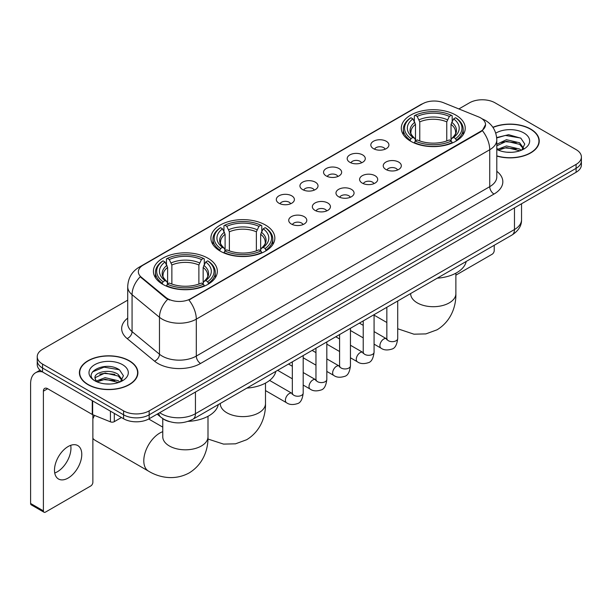 <?xml version="1.0" encoding="UTF-8"?>
<svg xmlns="http://www.w3.org/2000/svg" width="612" height="612" viewBox="0 0 612 612"><rect width="100%" height="100%" fill="white"/><g stroke="black" fill="none" stroke-linecap="round" stroke-linejoin="round"><path stroke-width="0.92" d="M265.478 225.04A31.969 18.459 0 0 0 230.64 221.039A31.969 18.459 0 0 0 210.903 238.091A31.969 18.459 0 0 0 220.266 251.142A31.969 18.459 0 0 0 255.105 255.143A31.969 18.459 0 0 0 274.842 238.091A31.969 18.459 0 0 0 265.478 225.04M207.981 258.233A31.969 18.459 0 0 0 173.142 254.232A31.969 18.459 0 0 0 153.413 271.284A31.969 18.459 0 0 0 162.777 284.328A31.969 18.459 0 0 0 197.615 288.328A31.969 18.459 0 0 0 217.344 271.284A31.969 18.459 0 0 0 207.981 258.233M455.871 115.117A31.969 18.459 0 0 0 421.033 111.116A31.969 18.459 0 0 0 401.296 128.168A31.969 18.459 0 0 0 410.66 141.219A31.969 18.459 0 0 0 445.498 145.22A31.969 18.459 0 0 0 465.235 128.168A31.969 18.459 0 0 0 455.871 115.117M373.465 148.655A9.05 5.225 180 0 1 371.675 147.178A9.05 5.225 180 0 1 374.666 140.684A9.05 5.225 180 0 1 386.264 141.265A9.05 5.225 180 0 1 388.062 147.178A9.05 5.225 180 0 1 373.465 148.655M385.162 149.198A5.431 3.136 0 0 0 383.701 147.668A5.431 3.136 0 0 0 378.354 146.872A5.431 3.136 0 0 0 374.567 149.198M349.842 162.295A9.05 5.225 180 0 1 348.044 160.818A9.05 5.225 180 0 1 351.043 154.323A9.05 5.225 180 0 1 362.633 154.905A9.05 5.225 180 0 1 364.431 160.818A9.05 5.225 180 0 1 349.842 162.295M361.531 162.838A5.431 3.136 0 0 0 360.078 161.308A5.431 3.136 0 0 0 354.731 160.512A5.431 3.136 0 0 0 350.944 162.838M326.211 175.935A9.05 5.225 180 0 1 324.414 174.458A9.05 5.225 180 0 1 327.412 167.963A9.05 5.225 180 0 1 339.002 168.552A9.05 5.225 180 0 1 340.8 174.458A9.05 5.225 180 0 1 326.211 175.935M337.901 176.478A5.431 3.136 0 0 0 336.447 174.948A5.431 3.136 0 0 0 331.1 174.16A5.431 3.136 0 0 0 327.313 176.478M302.58 189.575A9.05 5.225 180 0 1 300.79 188.098A9.05 5.225 180 0 1 303.782 181.611A9.05 5.225 180 0 1 315.379 182.192A9.05 5.225 180 0 1 317.177 188.098A9.05 5.225 180 0 1 302.58 189.575M314.277 190.118A5.431 3.136 0 0 0 312.816 188.595A5.431 3.136 0 0 0 307.469 187.8A5.431 3.136 0 0 0 303.682 190.118M278.957 203.222A9.05 5.225 180 0 1 277.16 201.746A9.05 5.225 180 0 1 280.158 195.251A9.05 5.225 180 0 1 291.748 195.832A9.05 5.225 180 0 1 293.546 201.746A9.05 5.225 180 0 1 278.957 203.222M290.646 203.758A5.431 3.136 0 0 0 289.193 202.235A5.431 3.136 0 0 0 283.846 201.44A5.431 3.136 0 0 0 280.059 203.758M385.881 169.463A9.05 5.225 180 0 1 384.084 167.986A9.05 5.225 180 0 1 387.082 161.492A9.05 5.225 180 0 1 398.672 162.073A9.05 5.225 180 0 1 400.47 167.986A9.05 5.225 180 0 1 385.881 169.463M397.571 169.998A5.431 3.136 0 0 0 396.117 168.476A5.431 3.136 0 0 0 390.77 167.68A5.431 3.136 0 0 0 386.983 169.998M362.25 183.103A9.05 5.225 180 0 1 360.453 181.626A9.05 5.225 180 0 1 363.452 175.131A9.05 5.225 180 0 1 375.049 175.713A9.05 5.225 180 0 1 376.839 181.626A9.05 5.225 180 0 1 362.25 183.103M373.947 183.646A5.431 3.136 0 0 0 372.486 182.116A5.431 3.136 0 0 0 367.139 181.32A5.431 3.136 0 0 0 363.352 183.646M338.62 196.743A9.05 5.225 180 0 1 336.829 195.266A9.05 5.225 180 0 1 339.821 188.771A9.05 5.225 180 0 1 351.418 189.353A9.05 5.225 180 0 1 353.216 195.266A9.05 5.225 180 0 1 338.62 196.743M350.316 197.286A5.431 3.136 0 0 0 348.855 195.756A5.431 3.136 0 0 0 343.508 194.968A5.431 3.136 0 0 0 339.721 197.286M314.996 210.383A9.05 5.225 180 0 1 313.199 208.906A9.05 5.225 180 0 1 316.197 202.419A9.05 5.225 180 0 1 327.787 203A9.05 5.225 180 0 1 329.585 208.906A9.05 5.225 180 0 1 314.996 210.383M326.686 210.926A5.431 3.136 0 0 0 325.232 209.403A5.431 3.136 0 0 0 319.885 208.608A5.431 3.136 0 0 0 316.098 210.926M291.366 224.03A9.05 5.225 180 0 1 289.568 222.546A9.05 5.225 180 0 1 292.567 216.059A9.05 5.225 180 0 1 304.164 216.64A9.05 5.225 180 0 1 305.954 222.546A9.05 5.225 180 0 1 291.366 224.03M303.055 224.566A5.431 3.136 0 0 0 301.601 223.043A5.431 3.136 0 0 0 296.254 222.248A5.431 3.136 0 0 0 292.467 224.566M478.599 116.915A16.287 9.402 180 0 1 480.78 117.971A16.287 9.402 180 0 1 485.546 124.619A16.287 9.402 180 0 1 480.78 131.266L190.753 298.71A16.287 9.402 180 0 1 165.898 297.455L141.303 277.182A16.287 9.402 180 0 1 138.358 271.789A16.287 9.402 180 0 1 143.131 265.141L422.624 103.772A16.287 9.402 180 0 1 443.478 102.717L478.599 116.915M169.539 421.645A18.092 10.45 180 0 1 162.234 418.226M496.799 156.068A29.254 16.891 0 0 0 539.249 140.997A29.254 16.891 0 0 0 530.681 129.055A29.254 16.891 0 0 0 492.882 127.296M129.339 360.766A29.254 16.891 0 0 0 97.453 357.102A29.254 16.891 0 0 0 79.399 372.708A29.254 16.891 0 0 0 87.967 384.65A29.254 16.891 0 0 0 119.845 388.314A29.254 16.891 0 0 0 137.907 372.708A29.254 16.891 0 0 0 129.339 360.766M79.698 374.23A29.254 16.891 0 0 0 79.598 374.674M485.546 124.619L482.355 130.608L480.78 131.756L188.917 300.018A21.114 12.186 60 0 1 196.299 319.15A24.128 13.931 180 0 1 162.18 319.15A24.128 13.931 180 0 1 159.472 317.291L132.07 294.693A24.128 13.931 180 0 1 127.709 286.707L127.709 323.641A24.128 13.931 0 0 0 132.07 331.635L159.472 354.226A24.128 13.931 0 0 0 162.18 356.085A24.128 13.931 0 0 0 196.299 356.085L489.73 186.675A24.128 13.931 0 0 0 496.799 176.822L496.799 139.888A24.128 13.931 180 0 1 489.73 149.733A21.114 12.186 -120 0 0 482.355 130.608M127.709 300.148L42.542 349.314A18.092 10.45 0 0 0 37.24 356.704L37.24 364.584A18.092 10.45 0 0 0 42.542 371.966L123.578 418.753L123.578 414.814A18.092 10.45 0 0 0 149.167 414.814L576.099 168.331A18.092 10.45 0 0 0 581.4 160.941A18.092 10.45 0 0 1 576.099 168.331L149.167 414.814A18.092 10.45 0 0 1 123.578 414.814L42.542 368.026L123.578 414.814L123.578 410.874A18.092 10.45 0 0 0 149.167 410.874L576.099 164.391A18.092 10.45 0 0 0 581.4 157.001A18.092 10.45 0 0 0 576.099 149.611L495.062 102.831A18.092 10.45 0 0 0 469.473 102.831L458.878 108.944M37.24 360.644A18.092 10.45 0 0 0 42.542 368.026A18.092 10.45 0 0 1 37.24 360.644M169.555 300.018L165.898 298.166L140.209 276.785A21.114 14.122 129.5 0 0 132.07 294.693L132.07 331.635A6.028 4.032 -50.5 0 1 127.128 338.558A30.156 17.411 180 0 1 127.709 318.118M37.24 356.704A18.092 10.45 0 0 0 42.542 364.086L123.578 410.874M137.708 374.674A29.254 16.891 0 0 0 137.601 374.23M539.05 142.963A29.254 16.891 0 0 0 538.942 142.52M123.578 418.753A18.092 10.45 0 0 0 149.167 418.753L576.099 172.27A18.092 10.45 0 0 0 581.4 164.88L581.4 157.001M496.799 155.876A28.955 16.715 0 0 0 538.942 140.997A28.955 16.715 0 0 0 530.466 129.178A28.955 16.715 0 0 0 492.997 127.464M506.721 152.189L511.272 152.327M497.686 149.305L506.461 145.954L519.634 149.037L521.225 150.315M498.497 150.147L506.461 147.523L519.917 150.797M496.799 147.905A13.632 7.872 0 0 0 498.612 150.254M496.799 144.271L506.461 139.704L519.634 142.78L523.543 148.188M496.799 145.84L506.461 141.265L519.634 144.348L523.237 148.594M496.799 149.412A19.66 11.353 0 0 0 523.895 149.022A19.66 11.353 0 0 0 523.895 132.965A19.66 11.353 0 0 0 495.751 133.164M521.692 150.124L524.775 144.072L520.873 138.205L508.618 134.686L496.676 137.57M497.824 149.909L496.799 148.823M496.714 137.945L505.39 135.436L520.605 138.021M501.06 142.474L505.39 141.686L516.253 142.619M501.06 148.731L505.39 147.943L516.253 148.877M455.879 275.163L492.079 254.271A3.014 1.744 120 0 0 494.213 250.576L494.213 245.297M88.182 384.527A28.955 16.715 0 0 0 119.73 388.153A28.955 16.715 0 0 0 137.601 372.708A28.955 16.715 0 0 0 129.124 360.889A28.955 16.715 0 0 0 97.568 357.263A28.955 16.715 0 0 0 79.698 372.708A28.955 16.715 0 0 0 88.182 384.527M105.379 383.9L109.93 384.038M96.344 381.016L105.119 377.665L118.292 380.748L119.883 382.026M97.155 381.857L105.119 379.233L118.575 382.508M96.482 381.628L95.074 378.323A13.632 7.872 0 0 0 97.27 381.965M122.201 379.907L118.292 374.49C110.106 368.386 93.269 372.157 95.074 378.323L95.021 377.719M95.105 378.514L95.48 377.497L105.119 372.976L118.292 376.059L121.895 380.312M120.35 381.834L123.433 375.783L119.531 369.916C105.738 359.994 81.22 373.06 95.38 381.077L96.076 381.505M122.553 364.683A19.66 11.353 0 0 0 94.745 364.683A19.66 11.353 0 0 0 94.745 380.733A19.66 11.353 0 0 0 122.553 380.733A19.66 11.353 0 0 0 122.553 364.683M92.504 371.882L104.048 367.146L119.264 369.732M99.718 374.184L104.048 373.404L114.911 374.33M99.718 380.442L104.048 379.654L114.911 380.588M410.086 140.875L410.943 138.587A28.71 16.578 0 0 1 410.943 117.741L412.916 118.881A25.933 14.971 0 0 0 412.916 137.448L414.867 138.557L415.494 140.89M415.494 139.934L415.494 124.343L412.916 118.881M414.347 121.352L414.347 115.767L415.204 115.278A28.71 16.578 0 0 1 451.319 115.278L449.346 116.418A25.933 14.971 0 0 0 417.177 116.418L419.763 121.88L419.763 140.951M446.768 140.951L446.768 121.88L449.346 116.418M437.251 278.185A33.178 19.156 0 0 0 466.199 261.469M414.347 142.535A29.919 17.274 0 0 0 452.176 142.535L451.319 141.051A28.71 16.578 0 0 1 415.204 141.051L414.347 143.047M452.176 143.047L452.176 142.535M410.943 117.741L410.086 118.231A29.919 17.274 0 0 0 403.346 129.147A29.919 17.274 0 0 0 410.086 140.071M451.319 115.278L452.176 115.767L452.176 121.352M415.204 141.051L417.177 139.911A25.933 14.971 0 0 0 449.346 139.911L451.319 141.051M412.916 137.448L410.943 138.587M417.177 116.418L415.204 115.278M414.867 122.239A23.202 13.395 0 0 0 414.867 138.557L414.974 138.633C411.677 135.443 410.338 133.278 410.943 132.138A22.315 12.883 0 0 1 415.494 124.343M456.445 140.071A29.919 17.274 0 0 0 463.177 129.147A29.919 17.274 0 0 0 456.445 118.231L455.588 117.741A28.71 16.578 0 0 1 455.588 138.587L456.445 140.875M455.588 138.587L453.614 137.448A25.933 14.971 0 0 0 453.614 118.881L455.588 117.741M453.614 118.881L451.029 124.343L451.029 139.934L451.664 138.557L453.614 137.448M451.029 124.343A22.315 12.883 0 0 1 455.58 132.138C456.185 133.286 454.846 135.451 451.549 138.633L451.664 138.557A23.202 13.395 0 0 0 451.664 122.239M451.029 140.89L451.029 139.934M219.693 250.798L220.55 248.51A28.71 16.578 0 0 1 220.55 227.664L222.523 228.804A25.933 14.971 0 0 0 222.523 247.37L224.474 248.48L225.101 250.805M225.101 249.857L225.101 234.266L222.523 228.804M223.954 231.275L223.954 225.69L224.818 225.201A28.71 16.578 0 0 1 260.926 225.201L258.952 226.341A25.933 14.971 0 0 0 226.792 226.341L229.37 231.803L229.37 250.874M256.374 250.874L256.374 231.803L258.952 226.341M246.858 388.1A33.178 19.156 0 0 0 275.805 371.392M223.954 252.458A29.919 17.274 0 0 0 261.783 252.458L260.926 250.974A28.71 16.578 0 0 1 224.818 250.974L223.954 252.97M261.783 252.97L261.783 252.458M220.55 227.664L219.693 228.154A29.919 17.274 0 0 0 212.953 239.07A29.919 17.274 0 0 0 219.693 249.994M260.926 225.201L261.783 225.69L261.783 231.275M224.818 250.974L226.792 249.834A25.933 14.971 0 0 0 258.952 249.834L260.926 250.974M222.523 247.37L220.55 248.51M226.792 226.341L224.818 225.201M224.474 232.162A23.202 13.395 0 0 0 224.474 248.48L224.581 248.556C221.284 245.366 219.945 243.201 220.557 242.061A22.315 12.883 0 0 1 225.101 234.266M266.052 249.994A29.919 17.274 0 0 0 272.791 239.07A29.919 17.274 0 0 0 266.052 228.154L265.195 227.664A28.71 16.578 0 0 1 265.195 248.51L266.052 250.798M265.195 248.51L263.221 247.37A25.933 14.971 0 0 0 263.221 228.804L265.195 227.664M263.221 228.804L260.643 234.266L260.643 249.857L261.27 248.48L263.221 247.37M260.643 234.266A22.315 12.883 0 0 1 265.187 242.061C265.799 243.209 264.453 245.374 261.163 248.556L261.27 248.48A23.202 13.395 0 0 0 261.27 232.162M260.643 250.805L260.643 249.857M92.871 415.487A16.585 9.578 -60 0 1 93.177 414.867M94.508 415.403A22.621 13.059 120 0 0 92.871 418.899M92.871 438.314A22.621 13.059 120 0 0 95.166 440.342L148.479 471.118A22.621 13.059 -60 0 1 145.013 452.995A22.621 13.059 -60 0 1 159.786 433.067A22.621 13.059 -60 0 1 162.761 431.667M162.203 283.991L163.06 281.704A28.71 16.578 0 0 1 163.06 260.857L165.033 261.997A25.933 14.971 0 0 0 165.033 280.564L166.977 281.673L167.612 283.999M167.612 283.05L167.612 267.459L165.033 261.997M166.464 264.468L166.464 258.884L167.321 258.394A28.71 16.578 0 0 1 203.436 258.394L201.463 259.534A25.933 14.971 0 0 0 169.294 259.534L171.873 264.996L171.873 284.067M198.885 284.067L198.885 264.996L201.463 259.534M188.121 421.37A33.178 19.156 0 0 0 218.316 404.586M166.464 285.651A29.919 17.274 0 0 0 204.293 285.651L203.436 284.167A28.71 16.578 0 0 1 167.321 284.167L166.464 286.164M204.293 286.164L204.293 285.651M163.06 260.857L162.203 261.347A29.919 17.274 0 0 0 155.463 272.263A29.919 17.274 0 0 0 162.203 283.188M203.436 258.394L204.293 258.884L204.293 264.468M167.321 284.167L169.294 283.027A25.933 14.971 0 0 0 201.463 283.027L203.436 284.167M165.033 280.564L163.06 281.704M169.294 259.534L167.321 258.394M166.977 265.356A23.202 13.395 0 0 0 166.977 281.673L167.091 281.75C163.794 278.559 162.448 276.394 163.06 275.255A22.315 12.883 0 0 1 167.612 267.459M208.562 283.188A29.919 17.274 0 0 0 215.294 272.263A29.919 17.274 0 0 0 208.562 261.347L207.697 260.857A28.71 16.578 0 0 1 207.697 281.704L208.562 283.991M207.697 281.704L205.724 280.564A25.933 14.971 0 0 0 205.724 261.997L207.697 260.857M205.724 261.997L203.146 267.459L203.146 283.05L203.781 281.673L205.724 280.564M203.146 267.459A22.315 12.883 0 0 1 207.697 275.255C208.302 276.402 206.963 278.567 203.666 281.75L203.781 281.673A23.202 13.395 0 0 0 203.781 265.356M203.146 283.999L203.146 283.05M70.709 445.329A19.301 11.146 -60 0 1 57.306 471.798A19.301 11.146 -60 0 1 54.728 473.007M68.131 478.048A19.301 11.146 120 0 0 80.738 461.043A19.301 11.146 120 0 0 77.785 445.574A19.301 11.146 120 0 0 68.131 446.531A19.301 11.146 120 0 0 55.524 463.544A19.301 11.146 120 0 0 58.484 479.005A19.301 11.146 120 0 0 68.131 478.048M114.299 413.398L114.299 421.653L121.444 417.522M42.335 371.851A24.128 13.931 -120 0 0 35.595 372.746A24.128 13.931 -120 0 0 30.6 383.793L30.6 503.462L43.398 510.852L43.398 391.175A6.028 3.481 60 0 1 44.645 388.413A6.028 3.481 60 0 1 47.66 388.712L92.259 414.462L92.259 400.669M43.398 510.852A3.014 1.744 120 0 0 44.018 512.229L31.227 504.846A3.014 1.744 -60 0 1 30.6 503.462M44.018 512.229A3.014 1.744 120 0 0 45.525 512.083L90.737 485.982A3.014 1.744 120 0 0 92.871 482.287L92.871 414.745M114.299 421.653A3.014 1.744 180 0 1 110.435 421.844L92.657 414.653A3.014 1.744 180 0 1 92.259 414.462M141.303 277.182L141.303 277.894M165.898 297.455L165.898 298.166M190.753 298.71L190.753 299.199M480.78 131.266L480.78 131.756M200.56 363.474A6.028 3.481 60 0 1 196.299 356.085L196.299 319.15L489.73 149.733L489.73 186.675A6.028 3.481 60 0 0 493.999 194.058L200.56 363.474A30.156 17.411 180 0 1 157.911 363.474A30.156 17.411 180 0 1 154.53 361.149L127.128 338.558M496.799 139.888C496.393 131.213 492.576 124.71 485.362 120.373L482.317 118.889A21.114 9.884 112 0 0 482.026 118.782M141.334 266.373A21.114 12.186 -120 0 0 139.146 267.192C131.932 271.529 128.115 278.032 127.709 286.707M139.146 267.192L420.849 104.553A21.114 12.186 60 0 1 422.448 103.872M167.696 299.291A21.114 14.122 129.5 0 0 159.472 317.291L159.472 354.226A6.028 4.032 -50.5 0 1 154.53 361.149M496.799 171.299A30.156 17.411 180 0 1 493.999 194.058M149.167 410.874L149.167 418.753M576.099 164.391L576.099 172.27M42.542 364.086L42.542 371.966M159.701 412.672A24.128 13.931 0 0 0 161.323 413.704A24.128 13.931 0 0 0 195.442 413.704L514.47 229.523A24.128 13.931 0 0 0 521.539 219.67C521.715 225.66 518.525 230.778 511.969 235.039L192.948 419.228A12.064 6.962 60 0 0 195.442 413.704L195.442 392.04M514.47 207.85L514.47 229.523A12.064 6.962 60 0 1 511.969 235.039M158.722 413.238A12.064 8.071 129.5 0 0 160.826 417.162L157.162 414.14M455.879 273.182L455.879 293.645A22.621 13.059 180 0 1 449.254 302.879A22.621 13.059 180 0 1 417.269 302.879A22.621 13.059 180 0 1 410.644 293.645L410.698 294.525M446.768 121.88A22.315 12.883 0 0 0 419.763 121.88M447.395 119.776A23.202 13.395 0 0 0 419.128 119.776M265.493 383.097L265.493 403.56A22.621 13.059 180 0 1 258.868 412.794A22.621 13.059 180 0 1 226.876 412.794A22.621 13.059 180 0 1 220.251 403.56L220.305 404.448M256.374 231.803A22.315 12.883 0 0 0 229.37 231.803M257.002 229.699A23.202 13.395 0 0 0 228.735 229.699M207.996 416.29L207.996 436.754A22.621 13.059 180 0 1 201.371 445.987A22.621 13.059 180 0 1 169.386 445.987A22.621 13.059 180 0 1 162.761 436.754L162.815 437.641M198.885 264.996A22.315 12.883 0 0 0 171.873 264.996M199.512 262.892A23.202 13.395 0 0 0 171.245 262.892M397.708 301.012L397.708 338.528A5.431 3.136 180 0 1 395.865 340.884A5.431 3.136 180 0 1 388.436 340.746A5.431 3.136 180 0 1 386.845 338.528L386.677 339.706L387.159 339.3M397.708 338.528C396.959 344.831 395.008 348.358 391.848 349.092C387.365 350.485 383.762 350.171 381.031 348.159A5.431 3.136 -60 0 1 380.197 343.806A5.431 3.136 -60 0 1 383.747 339.025A5.431 3.136 -60 0 1 383.984 338.895A5.431 3.136 -60 0 1 386.463 338.757L386.83 338.949M374.077 314.652L374.077 352.175A5.431 3.136 180 0 1 372.241 354.524A5.431 3.136 180 0 1 364.813 354.386A5.431 3.136 180 0 1 363.222 352.175L363.046 353.346L363.528 352.94M374.077 352.175C373.335 358.479 371.377 361.998 368.217 362.732C363.735 364.125 360.131 363.811 357.4 361.799A5.431 3.136 -60 0 1 356.574 357.446A5.431 3.136 -60 0 1 360.116 352.665A5.431 3.136 -60 0 1 360.361 352.535A5.431 3.136 -60 0 1 362.832 352.397L363.207 352.596M350.447 328.3L350.447 365.815A5.431 3.136 180 0 1 348.611 368.164A5.431 3.136 180 0 1 341.182 368.034A5.431 3.136 180 0 1 339.591 365.815L339.415 366.986L339.905 366.588M350.447 365.815C349.704 372.119 347.754 375.638 344.594 376.38C340.111 377.765 336.501 377.451 333.777 375.439A5.431 3.136 -60 0 1 332.943 371.094A5.431 3.136 -60 0 1 336.493 366.305A5.431 3.136 -60 0 1 336.73 366.175A5.431 3.136 -60 0 1 339.201 366.037L339.576 366.236M326.823 341.94L326.823 379.455A5.431 3.136 180 0 1 324.98 381.804A5.431 3.136 180 0 1 317.552 381.674A5.431 3.136 180 0 1 315.96 379.455L315.792 380.626L316.274 380.228M326.823 379.455C326.074 385.759 324.123 389.278 320.963 390.02C316.481 391.405 312.877 391.099 310.146 389.079A5.431 3.136 -60 0 1 309.312 384.734A5.431 3.136 -60 0 1 312.862 379.953A5.431 3.136 -60 0 1 313.099 379.822A5.431 3.136 -60 0 1 315.578 379.677L315.945 379.876M303.192 355.58L303.192 393.095A5.431 3.136 180 0 1 301.356 395.451A5.431 3.136 180 0 1 293.921 395.314A5.431 3.136 180 0 1 292.337 393.095L292.161 394.273L292.643 393.868M303.192 393.095C302.45 399.399 300.492 402.926 297.333 403.66C292.85 405.052 289.247 404.739 286.515 402.727A5.431 3.136 -60 0 1 285.689 398.374A5.431 3.136 -60 0 1 289.231 393.593A5.431 3.136 -60 0 1 289.476 393.462A5.431 3.136 -60 0 1 291.947 393.325L292.322 393.516M43.398 391.175L47.66 388.712M92.657 400.906L92.657 414.653M110.435 421.844L110.435 411.172M420.849 104.553L424.72 102.755M192.948 419.228C183.24 424.108 173.533 424.108 163.825 419.228L160.826 417.162M521.539 219.67L521.539 203.773M538.942 143.415L538.942 140.997M137.601 375.125L137.601 372.708M79.698 375.125L79.698 372.708M455.879 293.645C456.185 304.998 451.97 320.688 437.075 329.799L425.883 333.907L413.934 334.183L397.708 328.759M386.845 322.509L374.077 315.134M403.346 134.671L403.346 129.147M463.177 134.671L463.177 129.147M265.493 403.56C265.799 414.921 261.576 430.603 246.682 439.722L235.49 443.83L223.541 444.098L207.95 439.018M212.953 244.593L212.953 239.07M272.791 244.593L272.791 239.07M207.996 436.754C208.302 448.114 204.079 463.797 189.192 472.915C173.862 481.246 158.164 477.062 148.479 471.118M155.463 277.787L155.463 272.263M215.294 277.787L215.294 272.263M162.761 427.13L148.701 419.013M162.761 418.623L162.761 436.754M381.031 348.159L374.077 344.143M363.222 337.87L350.447 330.503M386.845 307.285L386.845 338.528M386.463 338.757L374.077 331.605M363.222 325.339L359.397 323.128M357.4 361.799L350.447 357.783M339.591 351.517L326.823 344.143M363.222 320.925L363.222 352.175M362.832 352.397L350.447 345.245M339.591 338.979L335.766 336.768M333.777 375.439L326.823 371.423M315.96 365.157L303.192 357.783M339.591 334.565L339.591 365.815M339.201 366.037L326.823 358.892M315.96 352.619L312.143 350.416M310.146 389.079L303.192 385.07M292.337 378.797L277.657 370.321M315.96 348.205L315.96 379.455M315.578 379.677L303.192 372.532M292.337 366.259L288.512 364.056M286.515 402.727L265.493 390.586M292.337 361.845L292.337 393.095M291.947 393.325L269.609 380.427M35.595 372.746L40.048 370.176"/></g></svg>
